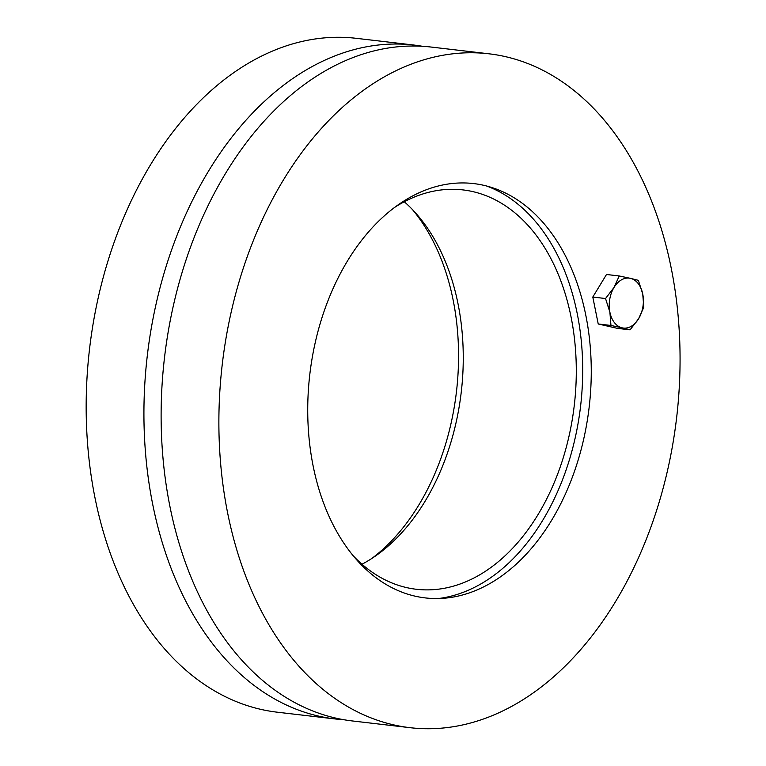 <?xml version="1.0" encoding="UTF-8"?>
<svg xmlns="http://www.w3.org/2000/svg" width="766" height="766" viewBox="0 0 766 766"><rect width="100%" height="100%" fill="white"/><g stroke="black" fill="none" stroke-linecap="round" stroke-linejoin="round"><path stroke-width="1.15" d="M371.797 558.481A208.572 140.638 96.7 0 0 412.501 209.625M343.848 719.714A339.242 228.756 -83.3 0 1 335.221 718.958A339.242 228.756 -83.3 0 1 147.321 355.491A339.242 228.756 -83.3 0 1 413.841 45.041A339.242 228.756 -83.3 0 1 422.411 46.286M335.221 718.958L277.464 712.217A339.242 228.756 -83.3 0 1 89.565 348.75A339.242 228.756 -83.3 0 1 356.085 38.3L413.841 45.041M361.983 564.236A201.037 135.553 96.7 0 0 364.233 563.02A201.037 135.553 96.7 0 0 461.448 390.411A201.037 135.553 96.7 0 0 404.276 201.764M394.461 207.519A201.037 135.553 -83.3 0 1 462.951 189.911A201.037 135.553 -83.3 0 1 576.099 360.326A201.037 135.553 -83.3 0 1 477.285 576.204A201.037 135.553 -83.3 0 1 416.359 589.274A201.037 135.553 -83.3 0 1 353.768 556.375M486.64 186.014A210.459 141.911 -83.3 0 1 582.648 375.982A210.459 141.911 -83.3 0 1 479.047 584.956A210.459 141.911 -83.3 0 1 438.516 598.524M410.442 197.13A208.572 140.638 -83.3 0 1 491.379 187.383A208.572 140.638 -83.3 0 1 589.178 407.043A208.572 140.638 -83.3 0 1 443.447 598.284A208.572 140.638 -83.3 0 1 308.708 434.265A208.572 140.638 -83.3 0 1 410.442 197.13M488.794 53.783L431.047 47.042A339.242 228.756 96.7 0 0 164.518 357.492A339.242 228.756 96.7 0 0 352.417 720.959L410.174 727.7A339.242 228.756 -83.3 0 1 222.274 364.233A339.242 228.756 -83.3 0 1 488.794 53.783A339.242 228.756 -83.3 0 1 679.739 341.358A339.242 228.756 -83.3 0 1 512.981 705.649A339.242 228.756 -83.3 0 1 410.174 727.7M630.447 278.345L638.365 280.337L642.731 294A25.125 16.948 96.7 0 0 630.447 278.345A25.125 16.948 96.7 0 0 614.026 287.442L619.234 275.971L630.447 278.345M643.804 307.271L638.595 318.752A25.125 16.948 96.7 0 0 642.731 294L643.804 307.271M630.092 329.84L622.174 327.848A25.125 16.948 96.7 0 0 638.595 318.752L630.092 329.84L617.367 328.355L598.227 323.98L592.798 297.045L605.533 298.529L614.026 287.442A25.125 16.948 96.7 0 0 609.889 312.193L605.533 298.529M610.962 325.464L609.889 312.193A25.125 16.948 96.7 0 0 622.174 327.848L610.962 325.464L598.227 323.98M592.798 297.045L606.5 274.487L619.234 275.971"/></g></svg>
